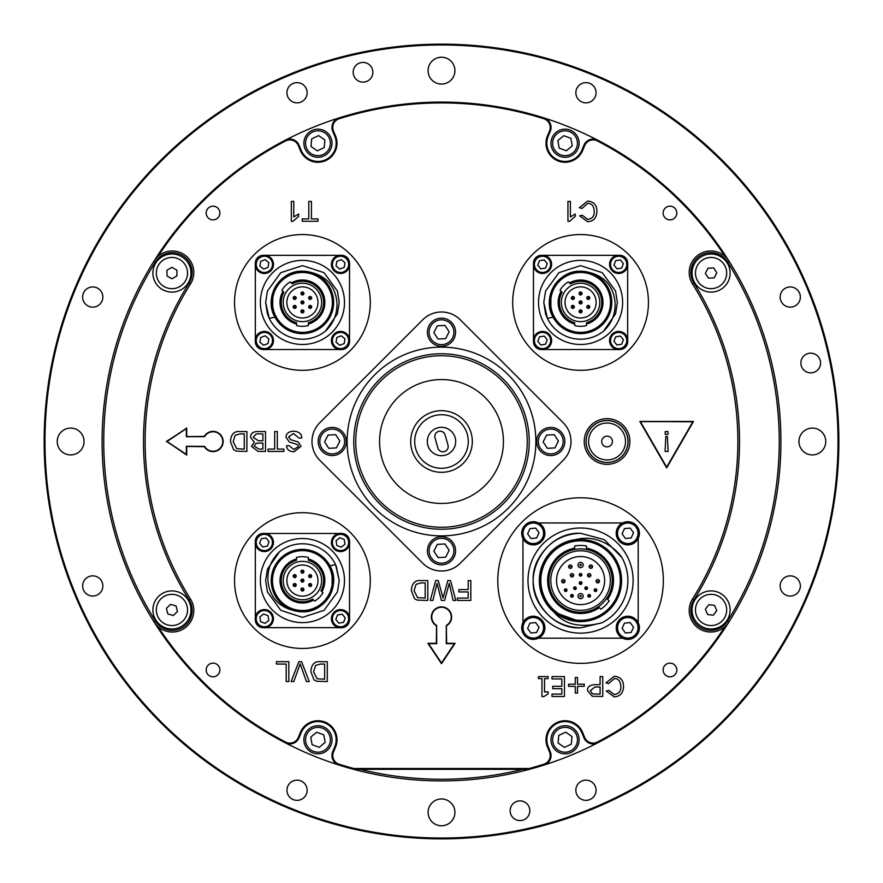 <?xml version="1.0" encoding="UTF-8"?>
<svg xmlns="http://www.w3.org/2000/svg" width="883" height="883" viewBox="0 0 883 883"><rect width="100%" height="100%" fill="white"/><g stroke="black" fill="none" stroke-linecap="round" stroke-linejoin="round"><path stroke-width="1.32" d="M316.434 593.718A19.216 19.216 0 0 0 306.809 561.864A19.216 19.216 0 0 0 284.039 586.124A19.216 19.216 0 0 0 316.434 593.718M288.421 289.282A19.216 19.216 0 0 0 298.046 321.136A19.216 19.216 0 0 0 320.816 296.876A19.216 19.216 0 0 0 288.421 289.282M271.224 580.572A31.203 31.203 0 0 0 302.428 611.776A31.203 31.203 0 0 0 333.631 580.572A31.203 31.203 0 0 0 302.428 549.369A31.203 31.203 0 0 0 271.224 580.572A31.203 31.203 0 0 0 302.428 611.776A31.203 31.203 0 0 0 333.631 580.572A31.203 31.203 0 0 0 302.428 549.369A31.203 31.203 0 0 0 271.224 580.572C273.079 599.524 283.476 609.921 302.428 611.776C325.11 612.813 341.522 585.263 329.933 565.826L332.107 570.926L332.107 590.219L322.052 604.833M336.191 565.937L339.227 580.572L337.427 591.941L324.061 610.341L302.428 617.372L280.794 610.341L267.428 591.941L265.628 580.572L267.428 569.204L279.481 551.809C271.28 559.535 267.417 569.127 267.913 580.572C269.58 596.809 278.366 606.853 294.271 610.694M611.776 302.428A31.203 31.203 0 0 0 580.572 271.224A31.203 31.203 0 0 0 549.369 302.428A31.203 31.203 0 0 0 580.572 333.631A31.203 31.203 0 0 0 611.776 302.428A31.203 31.203 0 0 0 580.572 271.224A31.203 31.203 0 0 0 549.369 302.428A31.203 31.203 0 0 0 580.572 333.631A31.203 31.203 0 0 0 611.776 302.428C609.921 283.476 599.524 273.079 580.572 271.224C557.89 270.187 541.478 297.737 553.067 317.174L550.893 312.074L550.893 292.781L560.948 278.167M553.067 317.174L547.405 318.355L545.573 313.796L543.773 302.428L545.573 291.059L558.939 272.659L580.572 265.628L602.206 272.659L615.572 291.059L617.372 302.428L615.572 313.796L603.519 331.191C611.72 323.465 615.583 313.873 615.087 302.428C613.42 286.191 604.634 276.147 588.729 272.306M580.572 621.831L554.071 612.184A41.258 41.258 0 0 1 575.65 539.612L580.572 539.314M554.071 612.184C564.69 624.789 580.639 628.321 601.908 622.802L580.572 627.879C545.595 629.491 520.716 586.4 539.601 556.919C549.071 541.787 562.736 533.906 580.572 533.266L604.226 539.601L621.831 557.416L604.226 539.601L580.572 533.266L604.226 539.601L621.831 557.416L604.226 539.601L580.572 533.266L604.226 539.601L621.831 557.416C616.4 549.215 598.464 533.608 575.65 539.612M621.831 557.416A47.307 47.307 0 0 1 601.908 622.802L580.572 627.879C562.736 627.239 549.071 619.358 539.601 604.226C520.716 574.745 545.595 531.654 580.572 533.266C545.595 531.654 520.716 574.745 539.601 604.226C549.071 619.358 562.736 627.239 580.572 627.879C562.736 627.239 549.071 619.358 539.601 604.226C520.716 574.745 545.595 531.654 580.572 533.266C562.736 533.906 549.071 541.787 539.601 556.919C520.716 586.4 545.595 629.491 580.572 627.879C562.736 627.239 549.071 619.358 539.601 604.226C520.716 574.745 545.595 531.654 580.572 533.266M333.631 302.428A31.203 31.203 0 0 0 302.428 271.224A31.203 31.203 0 0 0 271.224 302.428A31.203 31.203 0 0 0 302.428 333.631A31.203 31.203 0 0 0 333.631 302.428A31.203 31.203 0 0 0 302.428 271.224A31.203 31.203 0 0 0 271.224 302.428A31.203 31.203 0 0 0 302.428 333.631A31.203 31.203 0 0 0 333.631 302.428C331.776 283.476 321.379 273.079 302.428 271.224C279.745 270.187 263.333 297.737 274.922 317.174L272.748 312.074L272.748 292.781L282.803 278.167M274.922 317.174L269.26 318.355L267.428 313.796L265.628 302.428L267.428 291.059L280.794 272.659L302.428 265.628L324.061 272.659L337.427 291.059L339.227 302.428L337.427 313.796L325.374 331.191C333.575 323.465 337.438 313.873 336.942 302.428C335.275 286.191 326.489 276.147 310.584 272.306M559.082 727.029A14.073 14.073 0 0 0 552.305 745.738A14.073 14.073 0 0 0 571.014 752.515A14.073 14.073 0 0 0 577.791 733.806A14.073 14.073 0 0 0 559.082 727.029M558.773 735.396L565.705 732.15L571.974 736.532L571.323 744.148L564.392 747.393L558.122 743.011L558.773 735.396M323.918 155.971A14.073 14.073 0 0 0 330.695 137.262A14.073 14.073 0 0 0 311.986 130.485A14.073 14.073 0 0 0 305.209 149.194A14.073 14.073 0 0 0 323.918 155.971A14.073 14.073 0 0 0 330.695 137.262A14.073 14.073 0 0 0 311.986 130.485M324.227 147.604L317.295 150.85L311.026 146.468L311.677 138.852L318.608 135.607L324.878 139.989L324.227 147.604M343.796 533.972A9.106 9.106 0 0 0 332.03 539.204A9.106 9.106 0 0 0 337.262 550.97A9.106 9.106 0 0 0 349.028 545.738A9.106 9.106 0 0 0 343.796 533.972M339.778 537.747L344.249 539.469L344.988 544.193L341.268 547.195L336.809 545.473L336.07 540.76L339.778 537.747M349.028 545.738A9.106 9.106 0 0 1 337.262 550.97M339.138 533.475L265.717 533.475M267.593 533.972A9.106 9.106 0 0 1 272.825 545.738A9.106 9.106 0 0 0 267.593 533.972A9.106 9.106 0 0 0 255.827 539.204A9.106 9.106 0 0 0 261.059 550.97A9.106 9.106 0 0 0 272.825 545.738A9.106 9.106 0 0 0 267.593 533.972A9.106 9.106 0 0 0 255.827 539.204A9.106 9.106 0 0 0 261.059 550.97A9.106 9.106 0 0 0 272.825 545.738M255.33 543.862L255.33 617.283M255.827 615.407A9.106 9.106 0 0 1 267.593 610.175A9.106 9.106 0 0 0 255.827 615.407A9.106 9.106 0 0 0 261.059 627.173A9.106 9.106 0 0 0 272.825 621.941A9.106 9.106 0 0 0 267.593 610.175M265.717 627.67L339.138 627.67M337.262 627.173A9.106 9.106 0 0 1 332.03 615.407A9.106 9.106 0 0 0 337.262 627.173A9.106 9.106 0 0 0 349.028 621.941A9.106 9.106 0 0 0 343.796 610.175A9.106 9.106 0 0 0 332.03 615.407A9.106 9.106 0 0 0 337.262 627.173A9.106 9.106 0 0 0 349.028 621.941A9.106 9.106 0 0 0 343.796 610.175A9.106 9.106 0 0 0 332.03 615.407M349.525 617.283L349.525 543.862M349.525 541.047A7.881 7.881 0 0 0 341.953 533.475M265.077 623.398L260.606 621.676L259.867 616.952L263.587 613.95L268.046 615.672L268.785 620.385L265.077 623.398M261.059 627.173A9.106 9.106 0 0 1 255.33 620.098A7.881 7.881 0 0 0 262.902 627.67M320.452 449.204A14.073 14.073 0 0 0 339.933 453.277A14.073 14.073 0 0 0 344.006 433.796A14.073 14.073 0 0 0 324.525 429.723A14.073 14.073 0 0 0 320.452 449.204M328.785 448.321L324.591 441.93L328.046 435.098L335.672 434.679L339.867 441.07L336.412 447.902L328.785 448.321M429.723 339.933A14.073 14.073 0 0 0 449.204 344.006A14.073 14.073 0 0 0 453.277 324.525A14.073 14.073 0 0 0 433.796 320.452A14.073 14.073 0 0 0 429.723 339.933M438.056 339.05L433.862 332.659L437.317 325.827L444.944 325.408L449.138 331.798L445.683 338.631L438.056 339.05M714.524 605.363L716.764 610.639L713.309 615.219L707.614 614.524L705.374 609.248L708.828 604.667L714.524 605.363M696.698 616.047A15.618 15.618 0 0 1 704.965 595.572A15.618 15.618 0 0 1 725.44 603.84A15.618 15.618 0 0 1 717.173 624.314A15.618 15.618 0 0 1 696.698 616.047M730.109 609.943A19.04 19.04 0 0 1 711.069 628.983A19.04 19.04 0 0 1 692.029 609.943A19.04 19.04 0 0 1 711.069 590.904A19.04 19.04 0 0 1 730.109 609.943M730.109 273.057A19.04 19.04 0 0 1 711.069 292.096A19.04 19.04 0 0 1 692.029 273.057A19.04 19.04 0 0 1 711.069 254.017A19.04 19.04 0 0 1 730.109 273.057M724.965 626.643A338.575 338.575 0 0 1 597.316 742.095L597.692 742.824A339.403 339.403 0 0 1 544.127 765.02A9.934 9.934 0 0 0 550.297 751.742L548.023 746.267A18.212 18.212 0 0 1 558.078 722.945A18.212 18.212 0 0 1 581.665 732.327L583.95 737.813A9.934 9.934 0 0 0 597.692 742.824A339.403 339.403 0 0 0 728.961 261.048A21.523 21.523 0 0 0 699.292 254.271A21.523 21.523 0 0 0 692.504 283.94A296.357 296.357 0 0 1 692.504 599.06A21.523 21.523 0 0 0 699.292 628.729A21.523 21.523 0 0 0 728.961 621.952A339.403 339.403 0 0 0 597.692 140.176A9.934 9.934 0 0 0 583.95 145.187L581.676 150.673A18.212 18.212 0 0 1 558.078 160.055A18.212 18.212 0 0 1 548.034 136.733L547.239 136.457L548.034 136.733L550.297 131.258A9.934 9.934 0 0 0 544.127 117.98A339.403 339.403 0 0 1 597.692 140.176L597.316 140.905A338.575 338.575 0 0 1 724.965 256.357M152.891 273.057A19.04 19.04 0 0 1 171.931 254.017A19.04 19.04 0 0 1 190.971 273.057A19.04 19.04 0 0 1 171.931 292.096A19.04 19.04 0 0 1 152.891 273.057M152.891 609.943A19.04 19.04 0 0 1 171.931 590.904A19.04 19.04 0 0 1 190.971 609.943A19.04 19.04 0 0 1 171.931 628.983A19.04 19.04 0 0 1 152.891 609.943M158.035 256.357A338.575 338.575 0 0 1 285.684 140.905L285.308 140.176A339.403 339.403 0 0 1 338.873 117.98A9.934 9.934 0 0 0 332.703 131.258L334.977 136.733A18.212 18.212 0 0 1 324.922 160.055A18.212 18.212 0 0 1 301.335 150.673L299.05 145.187A9.934 9.934 0 0 0 285.308 140.176A339.403 339.403 0 0 0 154.039 621.952A21.523 21.523 0 0 0 183.708 628.729A21.523 21.523 0 0 0 190.496 599.06A296.357 296.357 0 0 1 190.496 283.94A21.523 21.523 0 0 0 183.708 254.271A21.523 21.523 0 0 0 154.039 261.048A339.403 339.403 0 0 0 285.308 742.824A9.934 9.934 0 0 0 299.05 737.813L301.324 732.327A18.212 18.212 0 0 1 324.922 722.945A18.212 18.212 0 0 1 334.966 746.267L335.761 746.543L334.966 746.267L332.703 751.742A9.934 9.934 0 0 0 338.873 765.02A339.403 339.403 0 0 0 353.564 769.314L529.436 769.314L529.325 768.486L353.675 768.486L353.564 769.314A339.403 339.403 0 0 0 544.127 765.02L543.873 764.225A338.575 338.575 0 0 1 529.325 768.486M325.374 331.191A36.799 36.799 0 0 1 269.26 318.355L265.628 302.428L267.428 291.059L280.794 272.659L302.428 265.628L324.061 272.659L337.427 291.059L339.227 302.428M282.968 291.302L281.887 290.22A24.051 24.051 0 0 1 290.22 281.887L292.229 283.896A21.148 21.148 0 0 1 321.975 294.337A21.148 21.148 0 0 1 308.31 322.748L308.31 325.584A24.051 24.051 0 0 1 296.545 325.584L296.545 322.748A21.148 21.148 0 0 1 283.896 292.229L282.968 291.302A22.417 22.417 0 0 0 296.545 324.05M341.953 349.525A7.881 7.881 0 0 0 349.525 341.953M349.525 262.946A7.881 7.881 0 0 0 341.644 255.33L341.622 255.33M263.211 255.33A7.881 7.881 0 0 0 255.33 263.211L255.33 263.277A9.106 9.106 0 0 1 263.277 255.33L263.211 255.33M255.33 341.622L255.33 341.644A7.881 7.881 0 0 0 262.946 349.525M265.761 349.525L339.138 349.525A9.106 9.106 0 0 1 340.065 331.434A9.106 9.106 0 0 1 349.525 339.138L349.525 265.761M339.436 255.33L265.463 255.33M255.33 265.463L255.33 339.436A9.106 9.106 0 0 1 261.18 331.997A9.106 9.106 0 0 0 255.838 343.719A9.106 9.106 0 0 0 267.56 349.061A9.106 9.106 0 0 0 272.902 337.339A9.106 9.106 0 0 0 261.18 331.997A9.106 9.106 0 0 0 255.838 343.719A9.106 9.106 0 0 0 267.56 349.061A9.106 9.106 0 0 0 272.902 337.339A9.106 9.106 0 0 0 261.18 331.997M260.375 302.428A42.053 42.053 0 0 0 302.428 344.48A42.053 42.053 0 0 0 344.48 302.428A42.053 42.053 0 0 0 302.428 260.375A42.053 42.053 0 0 0 260.375 302.428M308.31 324.05A22.417 22.417 0 0 0 323.134 293.851A22.417 22.417 0 0 0 291.302 282.968M286.865 302.428A15.563 15.563 0 0 0 310.209 315.904A15.563 15.563 0 0 0 310.209 288.951A15.563 15.563 0 0 0 286.865 302.428M296.18 306.898A1.49 1.49 0 0 0 294.69 305.408A1.49 1.49 0 0 0 293.2 306.898A1.49 1.49 0 0 0 294.69 308.388A1.49 1.49 0 0 0 296.18 306.898A1.49 1.49 0 0 0 294.69 305.408A1.49 1.49 0 0 0 293.2 306.898A1.49 1.49 0 0 0 294.69 308.388A1.49 1.49 0 0 0 296.18 306.898M303.918 311.368A1.49 1.49 0 0 0 302.428 309.878A1.49 1.49 0 0 0 300.937 311.368A1.49 1.49 0 0 0 302.428 312.858A1.49 1.49 0 0 0 303.918 311.368A1.49 1.49 0 0 0 302.428 309.878A1.49 1.49 0 0 0 300.937 311.368A1.49 1.49 0 0 0 302.428 312.858A1.49 1.49 0 0 0 303.918 311.368M296.18 297.957A1.49 1.49 0 0 0 294.69 296.467A1.49 1.49 0 0 0 293.2 297.957A1.49 1.49 0 0 0 294.69 299.447A1.49 1.49 0 0 0 296.18 297.957A1.49 1.49 0 0 0 294.69 296.467A1.49 1.49 0 0 0 293.2 297.957A1.49 1.49 0 0 0 294.69 299.447A1.49 1.49 0 0 0 296.18 297.957M303.918 302.428A1.49 1.49 0 0 0 302.428 300.937A1.49 1.49 0 0 0 300.937 302.428A1.49 1.49 0 0 0 302.428 303.918A1.49 1.49 0 0 0 303.918 302.428A1.49 1.49 0 0 0 302.428 300.937A1.49 1.49 0 0 0 300.937 302.428A1.49 1.49 0 0 0 302.428 303.918A1.49 1.49 0 0 0 303.918 302.428M311.655 306.898A1.49 1.49 0 0 0 310.165 305.408A1.49 1.49 0 0 0 308.675 306.898A1.49 1.49 0 0 0 310.165 308.388A1.49 1.49 0 0 0 311.655 306.898A1.49 1.49 0 0 0 310.165 305.408A1.49 1.49 0 0 0 308.675 306.898A1.49 1.49 0 0 0 310.165 308.388A1.49 1.49 0 0 0 311.655 306.898M311.655 297.957A1.49 1.49 0 0 0 310.165 296.467A1.49 1.49 0 0 0 308.675 297.957A1.49 1.49 0 0 0 310.165 299.447A1.49 1.49 0 0 0 311.655 297.957A1.49 1.49 0 0 0 310.165 296.467A1.49 1.49 0 0 0 308.675 297.957A1.49 1.49 0 0 0 310.165 299.447A1.49 1.49 0 0 0 311.655 297.957M303.918 293.487A1.49 1.49 0 0 0 302.428 291.997A1.49 1.49 0 0 0 300.937 293.487A1.49 1.49 0 0 0 302.428 294.977A1.49 1.49 0 0 0 303.918 293.487A1.49 1.49 0 0 0 302.428 291.997A1.49 1.49 0 0 0 300.937 293.487A1.49 1.49 0 0 0 302.428 294.977A1.49 1.49 0 0 0 303.918 293.487M344.999 338.851L344.215 343.564L339.734 345.242L336.048 342.207L336.842 337.483L341.313 335.816L344.999 338.851M337.339 331.997A9.106 9.106 0 0 0 331.997 343.719A9.106 9.106 0 0 0 343.719 349.061A9.106 9.106 0 0 0 349.061 337.339A9.106 9.106 0 0 0 337.339 331.997A9.106 9.106 0 0 0 331.997 343.719A9.106 9.106 0 0 0 343.719 349.061A9.106 9.106 0 0 0 349.061 337.339A9.106 9.106 0 0 0 337.339 331.997M344.999 262.692L344.215 267.406L339.734 269.083L336.048 266.048L336.842 261.324L341.313 259.657L344.999 262.692M343.719 272.902A9.106 9.106 0 0 1 331.997 267.56A9.106 9.106 0 0 1 337.339 255.838A9.106 9.106 0 0 0 331.997 267.56A9.106 9.106 0 0 0 343.719 272.902A9.106 9.106 0 0 0 349.061 261.18A9.106 9.106 0 0 0 337.339 255.838A9.106 9.106 0 0 0 331.997 267.56A9.106 9.106 0 0 0 343.719 272.902A9.106 9.106 0 0 0 349.061 261.18A9.106 9.106 0 0 0 337.339 255.838M268.84 338.851L268.057 343.564L263.576 345.242L259.889 342.207L260.684 337.483L265.154 335.816L268.84 338.851M268.84 262.692L268.057 267.406L263.576 269.083L259.889 266.048L260.684 261.324L265.154 259.657L268.84 262.692M261.18 255.838A9.106 9.106 0 0 0 255.838 267.56A9.106 9.106 0 0 0 267.56 272.902A9.106 9.106 0 0 0 272.902 261.18A9.106 9.106 0 0 0 261.18 255.838A9.106 9.106 0 0 0 255.838 267.56A9.106 9.106 0 0 0 267.56 272.902A9.106 9.106 0 0 0 272.902 261.18A9.106 9.106 0 0 0 261.18 255.838M161.081 598.718A15.618 15.618 0 0 1 183.156 599.093A15.618 15.618 0 0 1 182.781 621.168A15.618 15.618 0 0 1 160.706 620.793A15.618 15.618 0 0 1 161.081 598.718M177.45 611.522L173.322 615.506L167.803 613.928L166.412 608.365L170.54 604.38L176.059 605.959L177.45 611.522M710.197 257.472A15.618 15.618 0 0 1 726.654 272.185A15.618 15.618 0 0 1 711.941 288.642A15.618 15.618 0 0 1 695.484 273.929A15.618 15.618 0 0 1 710.197 257.472M714.215 277.858L708.486 278.178L705.34 273.377L707.923 268.255L713.652 267.935L716.797 272.737L714.215 277.858M179.713 259.514A15.618 15.618 0 0 1 185.474 280.838A15.618 15.618 0 0 1 164.15 286.6A15.618 15.618 0 0 1 158.388 265.275A15.618 15.618 0 0 1 179.713 259.514M171.942 278.796L166.975 275.938L166.953 270.198L171.92 267.317L176.887 270.176L176.909 275.915L171.942 278.796M607.647 599.314L606.731 598.409A31.667 31.667 0 0 1 598.409 606.731L600.881 609.204A34.316 34.316 0 0 0 609.204 600.881L606.731 598.409A31.667 31.667 0 0 0 586.455 549.458L586.455 545.97A34.316 34.316 0 0 0 574.69 545.97L574.69 549.458A31.667 31.667 0 0 1 586.455 549.458L586.455 548.177A32.925 32.925 0 0 1 607.647 599.314M598.409 606.731L599.314 607.647A32.925 32.925 0 0 1 550.153 593.177A32.925 32.925 0 0 1 574.69 548.177L574.69 549.458A31.667 31.667 0 0 0 580.572 612.239A31.667 31.667 0 0 0 598.409 606.731M622.647 638.188L538.464 638.188A11.589 11.589 0 0 0 541.522 619.634A11.589 11.589 0 0 0 522.957 622.581L522.957 538.531M638.188 622.647L638.188 538.464M622.581 522.957L538.531 522.957M540.087 542.703A11.589 11.589 0 0 1 523.906 540.087A11.589 11.589 0 0 0 540.087 542.703A11.589 11.589 0 0 0 542.703 526.522A11.589 11.589 0 0 0 526.522 523.906A11.589 11.589 0 0 0 523.906 540.087A11.589 11.589 0 0 0 540.087 542.703A11.589 11.589 0 0 0 542.703 526.522A11.589 11.589 0 0 0 526.522 523.906A11.589 11.589 0 0 0 523.906 540.087M580.572 528.012A52.561 52.561 0 0 0 528.001 580.572A52.561 52.561 0 0 0 580.572 633.144A52.561 52.561 0 0 0 633.133 580.572A52.561 52.561 0 0 0 580.572 528.012M580.572 621.577A41.004 41.004 0 0 0 621.577 580.572A41.004 41.004 0 0 0 580.572 539.568A41.004 41.004 0 0 0 539.568 580.572A41.004 41.004 0 0 0 580.572 621.577A41.004 41.004 0 0 0 621.577 580.572A41.004 41.004 0 0 0 580.572 539.568A41.004 41.004 0 0 0 539.568 580.572A41.004 41.004 0 0 0 580.572 621.577M604.612 580.572A24.04 24.04 0 0 0 568.553 559.756A24.04 24.04 0 0 0 568.553 601.389A24.04 24.04 0 0 0 604.612 580.572M583.188 596.135A2.616 2.616 0 0 0 580.572 593.519A2.616 2.616 0 0 0 577.957 596.135A2.616 2.616 0 0 0 580.572 598.751A2.616 2.616 0 0 0 583.188 596.135A2.616 2.616 0 0 0 580.572 593.519A2.616 2.616 0 0 0 577.957 596.135A2.616 2.616 0 0 0 580.572 598.751A2.616 2.616 0 0 0 583.188 596.135M583.188 565.01A2.616 2.616 0 0 0 580.572 562.394A2.616 2.616 0 0 0 577.957 565.01A2.616 2.616 0 0 0 580.572 567.626A2.616 2.616 0 0 0 583.188 565.01A2.616 2.616 0 0 0 580.572 562.394A2.616 2.616 0 0 0 577.957 565.01A2.616 2.616 0 0 0 580.572 567.626A2.616 2.616 0 0 0 583.188 565.01M571.996 566.665A1.689 1.689 0 0 0 570.308 564.977A1.689 1.689 0 0 0 568.619 566.665A1.689 1.689 0 0 0 570.308 568.354A1.689 1.689 0 0 0 571.996 566.665A1.689 1.689 0 0 0 570.308 564.977A1.689 1.689 0 0 0 568.619 566.665A1.689 1.689 0 0 0 570.308 568.354A1.689 1.689 0 0 0 571.996 566.665M592.526 566.665A1.689 1.689 0 0 0 590.837 564.977A1.689 1.689 0 0 0 589.149 566.665A1.689 1.689 0 0 0 590.837 568.354A1.689 1.689 0 0 0 592.526 566.665A1.689 1.689 0 0 0 590.837 564.977A1.689 1.689 0 0 0 589.149 566.665A1.689 1.689 0 0 0 590.837 568.354A1.689 1.689 0 0 0 592.526 566.665M590.87 575.275A1.689 1.689 0 0 0 589.182 573.586A1.689 1.689 0 0 0 587.493 575.275A1.689 1.689 0 0 0 589.182 576.963A1.689 1.689 0 0 0 590.87 575.275A1.689 1.689 0 0 0 589.182 573.586A1.689 1.689 0 0 0 587.493 575.275A1.689 1.689 0 0 0 589.182 576.963A1.689 1.689 0 0 0 590.87 575.275M599.48 581.235A1.689 1.689 0 0 0 597.791 579.546A1.689 1.689 0 0 0 596.102 581.235A1.689 1.689 0 0 0 597.791 582.923A1.689 1.689 0 0 0 599.48 581.235A1.689 1.689 0 0 0 597.791 579.546A1.689 1.689 0 0 0 596.102 581.235A1.689 1.689 0 0 0 597.791 582.923A1.689 1.689 0 0 0 599.48 581.235M573.652 575.275A1.689 1.689 0 0 0 571.963 573.586A1.689 1.689 0 0 0 570.275 575.275A1.689 1.689 0 0 0 571.963 576.963A1.689 1.689 0 0 0 573.652 575.275A1.689 1.689 0 0 0 571.963 573.586A1.689 1.689 0 0 0 570.275 575.275A1.689 1.689 0 0 0 571.963 576.963A1.689 1.689 0 0 0 573.652 575.275M565.043 581.235A1.689 1.689 0 0 0 563.354 579.546A1.689 1.689 0 0 0 561.665 581.235A1.689 1.689 0 0 0 563.354 582.923A1.689 1.689 0 0 0 565.043 581.235A1.689 1.689 0 0 0 563.354 579.546A1.689 1.689 0 0 0 561.665 581.235A1.689 1.689 0 0 0 563.354 582.923A1.689 1.689 0 0 0 565.043 581.235M566.996 590.175A1.325 1.325 0 0 0 565.672 588.851A1.325 1.325 0 0 0 564.347 590.175A1.325 1.325 0 0 0 565.672 591.5A1.325 1.325 0 0 0 566.996 590.175A1.325 1.325 0 0 0 565.672 588.851A1.325 1.325 0 0 0 564.347 590.175A1.325 1.325 0 0 0 565.672 591.5A1.325 1.325 0 0 0 566.996 590.175M573.288 595.804A1.325 1.325 0 0 0 571.963 594.48A1.325 1.325 0 0 0 570.639 595.804A1.325 1.325 0 0 0 571.963 597.129A1.325 1.325 0 0 0 573.288 595.804A1.325 1.325 0 0 0 571.963 594.48A1.325 1.325 0 0 0 570.639 595.804A1.325 1.325 0 0 0 571.963 597.129A1.325 1.325 0 0 0 573.288 595.804M576.268 588.188A1.325 1.325 0 0 0 574.943 586.864A1.325 1.325 0 0 0 573.619 588.188A1.325 1.325 0 0 0 574.943 589.513A1.325 1.325 0 0 0 576.268 588.188A1.325 1.325 0 0 0 574.943 586.864A1.325 1.325 0 0 0 573.619 588.188A1.325 1.325 0 0 0 574.943 589.513A1.325 1.325 0 0 0 576.268 588.188M581.897 583.056A1.325 1.325 0 0 0 580.572 581.731A1.325 1.325 0 0 0 579.248 583.056A1.325 1.325 0 0 0 580.572 584.38A1.325 1.325 0 0 0 581.897 583.056A1.325 1.325 0 0 0 580.572 581.731A1.325 1.325 0 0 0 579.248 583.056A1.325 1.325 0 0 0 580.572 584.38A1.325 1.325 0 0 0 581.897 583.056M581.897 574.778A1.325 1.325 0 0 0 580.572 573.453A1.325 1.325 0 0 0 579.248 574.778A1.325 1.325 0 0 0 580.572 576.102A1.325 1.325 0 0 0 581.897 574.778A1.325 1.325 0 0 0 580.572 573.453A1.325 1.325 0 0 0 579.248 574.778A1.325 1.325 0 0 0 580.572 576.102A1.325 1.325 0 0 0 581.897 574.778M587.526 588.188A1.325 1.325 0 0 0 586.202 586.864A1.325 1.325 0 0 0 584.877 588.188A1.325 1.325 0 0 0 586.202 589.513A1.325 1.325 0 0 0 587.526 588.188A1.325 1.325 0 0 0 586.202 586.864A1.325 1.325 0 0 0 584.877 588.188A1.325 1.325 0 0 0 586.202 589.513A1.325 1.325 0 0 0 587.526 588.188M590.506 595.804A1.325 1.325 0 0 0 589.182 594.48A1.325 1.325 0 0 0 587.857 595.804A1.325 1.325 0 0 0 589.182 597.129A1.325 1.325 0 0 0 590.506 595.804A1.325 1.325 0 0 0 589.182 594.48A1.325 1.325 0 0 0 587.857 595.804A1.325 1.325 0 0 0 589.182 597.129A1.325 1.325 0 0 0 590.506 595.804M596.798 590.175A1.325 1.325 0 0 0 595.473 588.851A1.325 1.325 0 0 0 594.149 590.175A1.325 1.325 0 0 0 595.473 591.5A1.325 1.325 0 0 0 596.798 590.175A1.325 1.325 0 0 0 595.473 588.851A1.325 1.325 0 0 0 594.149 590.175A1.325 1.325 0 0 0 595.473 591.5A1.325 1.325 0 0 0 596.798 590.175M536.654 537.957L530.948 538.531L527.604 533.884L529.955 528.652L535.661 528.078L539.016 532.725L536.654 537.957M631.157 537.957L625.451 538.531L622.107 533.884L624.458 528.652L630.164 528.078L633.519 532.725L631.157 537.957M637.206 526.522A11.589 11.589 0 0 0 621.025 523.906A11.589 11.589 0 0 0 618.409 540.087A11.589 11.589 0 0 0 634.59 542.703A11.589 11.589 0 0 0 637.206 526.522A11.589 11.589 0 0 0 621.025 523.906A11.589 11.589 0 0 0 618.409 540.087A11.589 11.589 0 0 0 634.59 542.703A11.589 11.589 0 0 0 637.206 526.522M536.654 632.46L530.948 633.034L527.604 628.387L529.955 623.155L535.661 622.581L539.016 627.228L536.654 632.46M542.703 621.025A11.589 11.589 0 0 0 526.522 618.409A11.589 11.589 0 0 0 523.906 634.59A11.589 11.589 0 0 0 540.087 637.206A11.589 11.589 0 0 0 542.703 621.025A11.589 11.589 0 0 0 526.522 618.409A11.589 11.589 0 0 0 523.906 634.59A11.589 11.589 0 0 0 540.087 637.206A11.589 11.589 0 0 0 542.703 621.025M631.157 632.46L625.451 633.034L622.107 628.387L624.458 623.155L630.164 622.581L633.519 627.228L631.157 632.46M637.206 621.025A11.589 11.589 0 0 0 621.025 618.409A11.589 11.589 0 0 0 618.409 634.59A11.589 11.589 0 0 0 634.59 637.206A11.589 11.589 0 0 0 637.206 621.025A11.589 11.589 0 0 0 621.025 618.409A11.589 11.589 0 0 0 618.409 634.59A11.589 11.589 0 0 0 634.59 637.206A11.589 11.589 0 0 0 637.206 621.025M603.519 331.191A36.799 36.799 0 0 1 547.405 318.355L543.773 302.428L545.573 291.059L558.939 272.659L580.572 265.628L602.206 272.659L615.572 291.059L617.372 302.428M561.113 291.302L560.032 290.22A24.051 24.051 0 0 1 568.365 281.887L570.374 283.896A21.148 21.148 0 0 1 600.12 294.337A21.148 21.148 0 0 1 586.455 322.748L586.455 325.584A24.051 24.051 0 0 1 574.69 325.584L574.69 322.748A21.148 21.148 0 0 1 562.041 292.229L561.113 291.302A22.417 22.417 0 0 0 574.69 324.05M620.098 349.525A7.881 7.881 0 0 0 627.67 341.953M627.67 262.946A7.881 7.881 0 0 0 619.789 255.33L619.767 255.33M541.422 255.33L541.356 255.33A7.881 7.881 0 0 0 533.475 263.211L533.475 263.277M533.475 341.622L533.475 341.644A7.881 7.881 0 0 0 541.091 349.525M627.67 339.138L627.67 265.761M617.581 255.33L543.608 255.33M533.475 265.463L533.475 339.436M543.906 349.525L617.283 349.525M538.52 302.428A42.053 42.053 0 0 0 580.572 344.48A42.053 42.053 0 0 0 622.625 302.428A42.053 42.053 0 0 0 580.572 260.375A42.053 42.053 0 0 0 538.52 302.428M586.455 324.05A22.417 22.417 0 0 0 601.279 293.851A22.417 22.417 0 0 0 569.447 282.968M565.01 302.428A15.563 15.563 0 0 0 588.354 315.904A15.563 15.563 0 0 0 588.354 288.951A15.563 15.563 0 0 0 565.01 302.428M574.325 306.898A1.49 1.49 0 0 0 572.835 305.408A1.49 1.49 0 0 0 571.345 306.898A1.49 1.49 0 0 0 572.835 308.388A1.49 1.49 0 0 0 574.325 306.898A1.49 1.49 0 0 0 572.835 305.408A1.49 1.49 0 0 0 571.345 306.898A1.49 1.49 0 0 0 572.835 308.388A1.49 1.49 0 0 0 574.325 306.898M582.063 311.368A1.49 1.49 0 0 0 580.572 309.878A1.49 1.49 0 0 0 579.082 311.368A1.49 1.49 0 0 0 580.572 312.858A1.49 1.49 0 0 0 582.063 311.368A1.49 1.49 0 0 0 580.572 309.878A1.49 1.49 0 0 0 579.082 311.368A1.49 1.49 0 0 0 580.572 312.858A1.49 1.49 0 0 0 582.063 311.368M574.325 297.957A1.49 1.49 0 0 0 572.835 296.467A1.49 1.49 0 0 0 571.345 297.957A1.49 1.49 0 0 0 572.835 299.447A1.49 1.49 0 0 0 574.325 297.957A1.49 1.49 0 0 0 572.835 296.467A1.49 1.49 0 0 0 571.345 297.957A1.49 1.49 0 0 0 572.835 299.447A1.49 1.49 0 0 0 574.325 297.957M582.063 302.428A1.49 1.49 0 0 0 580.572 300.937A1.49 1.49 0 0 0 579.082 302.428A1.49 1.49 0 0 0 580.572 303.918A1.49 1.49 0 0 0 582.063 302.428A1.49 1.49 0 0 0 580.572 300.937A1.49 1.49 0 0 0 579.082 302.428A1.49 1.49 0 0 0 580.572 303.918A1.49 1.49 0 0 0 582.063 302.428M589.8 306.898A1.49 1.49 0 0 0 588.31 305.408A1.49 1.49 0 0 0 586.82 306.898A1.49 1.49 0 0 0 588.31 308.388A1.49 1.49 0 0 0 589.8 306.898A1.49 1.49 0 0 0 588.31 305.408A1.49 1.49 0 0 0 586.82 306.898A1.49 1.49 0 0 0 588.31 308.388A1.49 1.49 0 0 0 589.8 306.898M589.8 297.957A1.49 1.49 0 0 0 588.31 296.467A1.49 1.49 0 0 0 586.82 297.957A1.49 1.49 0 0 0 588.31 299.447A1.49 1.49 0 0 0 589.8 297.957A1.49 1.49 0 0 0 588.31 296.467A1.49 1.49 0 0 0 586.82 297.957A1.49 1.49 0 0 0 588.31 299.447A1.49 1.49 0 0 0 589.8 297.957M582.063 293.487A1.49 1.49 0 0 0 580.572 291.997A1.49 1.49 0 0 0 579.082 293.487A1.49 1.49 0 0 0 580.572 294.977A1.49 1.49 0 0 0 582.063 293.487A1.49 1.49 0 0 0 580.572 291.997A1.49 1.49 0 0 0 579.082 293.487A1.49 1.49 0 0 0 580.572 294.977A1.49 1.49 0 0 0 582.063 293.487M620.385 336.07L623.398 339.778L621.676 344.249L616.952 344.988L613.95 341.268L615.672 336.809L620.385 336.07M610.175 337.262A9.106 9.106 0 0 0 615.407 349.028A9.106 9.106 0 0 0 627.173 343.796A9.106 9.106 0 0 0 621.941 332.03A9.106 9.106 0 0 0 610.175 337.262A9.106 9.106 0 0 0 615.407 349.028A9.106 9.106 0 0 0 627.173 343.796A9.106 9.106 0 0 0 621.941 332.03A9.106 9.106 0 0 0 610.175 337.262M544.226 336.07L547.239 339.778L545.517 344.249L540.793 344.988L537.791 341.268L539.513 336.809L544.226 336.07M534.016 337.262A9.106 9.106 0 0 0 539.248 349.028A9.106 9.106 0 0 0 551.014 343.796A9.106 9.106 0 0 0 545.782 332.03A9.106 9.106 0 0 0 534.016 337.262A9.106 9.106 0 0 0 539.248 349.028A9.106 9.106 0 0 0 551.014 343.796A9.106 9.106 0 0 0 545.782 332.03A9.106 9.106 0 0 0 534.016 337.262M620.385 259.911L623.398 263.62L621.676 268.09L616.952 268.829L613.95 265.11L615.672 260.651L620.385 259.911M610.175 261.103A9.106 9.106 0 0 0 615.407 272.869A9.106 9.106 0 0 0 627.173 267.637A9.106 9.106 0 0 0 621.941 255.871A9.106 9.106 0 0 0 610.175 261.103A9.106 9.106 0 0 0 615.407 272.869A9.106 9.106 0 0 0 627.173 267.637A9.106 9.106 0 0 0 621.941 255.871A9.106 9.106 0 0 0 610.175 261.103M544.226 259.911L547.239 263.62L545.517 268.09L540.793 268.829L537.791 265.11L539.513 260.651L544.226 259.911M534.016 261.103A9.106 9.106 0 0 0 539.248 272.869A9.106 9.106 0 0 0 551.014 267.637A9.106 9.106 0 0 0 545.782 255.871A9.106 9.106 0 0 0 534.016 261.103A9.106 9.106 0 0 0 539.248 272.869A9.106 9.106 0 0 0 551.014 267.637A9.106 9.106 0 0 0 545.782 255.871A9.106 9.106 0 0 0 534.016 261.103M353.675 768.486A338.575 338.575 0 0 1 339.127 764.225A9.106 9.106 0 0 1 333.465 752.062L335.761 746.543A322.847 322.847 0 0 0 335.761 746.543A19.04 19.04 0 0 0 325.242 722.184A19.04 19.04 0 0 0 300.584 731.974L301.335 732.327L300.573 731.963L298.288 737.493A9.106 9.106 0 0 1 285.684 742.095A338.575 338.575 0 0 1 158.035 626.643M339.127 764.225L338.873 765.02A339.403 339.403 0 0 1 285.308 742.824L285.684 742.095M322.748 726.543A14.073 14.073 0 0 1 331.18 744.568A14.073 14.073 0 0 1 313.156 753A14.073 14.073 0 0 1 304.723 734.976A14.073 14.073 0 0 1 322.748 726.543A14.073 14.073 0 0 0 304.723 734.976A14.073 14.073 0 0 0 313.156 753A14.073 14.073 0 0 0 331.18 744.568A14.073 14.073 0 0 0 322.748 726.543M582.416 731.974L582.427 731.963A322.847 322.847 0 0 1 582.416 731.974A19.04 19.04 0 0 0 557.758 722.184A19.04 19.04 0 0 0 547.25 746.532L548.023 746.267L547.25 746.532L549.535 752.062A9.106 9.106 0 0 1 543.873 764.225M300.584 151.026A322.847 322.847 0 0 0 300.573 151.037L300.584 151.026A19.04 19.04 0 0 0 325.242 160.816A19.04 19.04 0 0 0 335.75 136.468A322.847 322.847 0 0 0 335.75 136.468L334.977 136.733L335.75 136.468L333.465 130.938A9.106 9.106 0 0 1 339.127 118.775A338.575 338.575 0 0 1 543.873 118.775A9.106 9.106 0 0 1 549.535 130.938L547.239 136.457A322.847 322.847 0 0 0 547.239 136.457A19.04 19.04 0 0 0 557.758 160.816A19.04 19.04 0 0 0 582.416 151.026L581.665 150.673L582.427 151.037L584.712 145.507A9.106 9.106 0 0 1 597.316 140.905M543.873 118.775L544.127 117.98A339.403 339.403 0 0 0 338.873 117.98L339.127 118.775M597.316 742.095A9.106 9.106 0 0 1 584.712 737.493L582.427 731.963M285.684 140.905A9.106 9.106 0 0 1 298.288 145.507L300.573 151.037M676.82 669.976A6.843 6.843 0 0 1 669.976 676.82A6.843 6.843 0 0 1 663.133 669.976A6.843 6.843 0 0 1 669.976 663.133A6.843 6.843 0 0 1 676.82 669.976M669.976 206.181A6.843 6.843 0 0 1 676.82 213.024A6.843 6.843 0 0 1 669.976 219.867A6.843 6.843 0 0 1 663.133 213.024A6.843 6.843 0 0 1 669.976 206.181M206.181 213.024A6.843 6.843 0 0 1 213.024 206.181A6.843 6.843 0 0 1 219.867 213.024A6.843 6.843 0 0 1 213.024 219.867A6.843 6.843 0 0 1 206.181 213.024M213.024 676.82A6.843 6.843 0 0 1 206.181 669.976A6.843 6.843 0 0 1 213.024 663.133A6.843 6.843 0 0 1 219.867 669.976A6.843 6.843 0 0 1 213.024 676.82M628.089 441.5A21.026 21.026 0 0 1 607.062 462.526A21.026 21.026 0 0 1 586.036 441.5A21.026 21.026 0 0 1 607.062 420.474A21.026 21.026 0 0 1 628.089 441.5M584.226 441.5A22.837 22.837 0 0 0 618.475 461.279A22.837 22.837 0 0 0 618.475 421.721A22.837 22.837 0 0 0 584.226 441.5M663.354 580.572A82.781 82.781 0 0 1 580.572 663.354A82.781 82.781 0 0 1 497.791 580.572A82.781 82.781 0 0 1 580.572 497.791A82.781 82.781 0 0 1 663.354 580.572M648.453 302.428A67.881 67.881 0 0 1 580.572 370.308A67.881 67.881 0 0 1 512.692 302.428A67.881 67.881 0 0 1 580.572 234.547A67.881 67.881 0 0 1 648.453 302.428M370.308 302.428A67.881 67.881 0 0 1 302.428 370.308A67.881 67.881 0 0 1 234.547 302.428A67.881 67.881 0 0 1 302.428 234.547A67.881 67.881 0 0 1 370.308 302.428M640.506 421.82L666.665 467.129L692.824 421.82L639.844 421.445L693.486 421.445L666.665 467.902L639.844 421.445M665.804 436.489L667.382 436.489L668.122 451.434L665.098 451.434L665.804 436.489M665.208 431.566L668.023 431.566L668.023 434.337L665.208 434.337L665.208 431.566M370.308 580.572A67.881 67.881 0 0 1 302.428 648.453A67.881 67.881 0 0 1 234.547 580.572A67.881 67.881 0 0 1 302.428 512.692A67.881 67.881 0 0 1 370.308 580.572M240.021 433.906L235.154 435.297L233.178 441.643L236.688 448.674L244.26 449.083L244.26 433.906L240.021 433.906M666.665 467.902L693.155 421.632L640.175 421.632L666.665 467.129M692.824 421.82L693.486 421.445M594.965 687.007L590.274 690.627L592.559 693.928L600.098 694.115L600.098 687.007L594.965 687.007M320.419 664.049L315.551 665.44L313.575 671.786L317.085 678.806L324.657 679.215L324.657 664.049L320.419 664.049M420.937 582.923L416.07 584.314L414.094 590.661L417.604 597.681L425.176 598.089L425.176 582.923L420.937 582.923M258.598 443.078L256.081 443.31L254.072 446.036L258.918 449.083L262.88 449.083L262.88 443.078L258.598 443.078M257.935 433.906L256.147 433.995L253.222 437.328L258.3 440.738L262.88 440.738L262.88 433.906L257.935 433.906M446.279 625.484L446.368 625.429A9.746 9.746 0 0 0 448.961 610.738A9.746 9.746 0 0 0 434.039 610.738A9.746 9.746 0 0 0 436.632 625.429L436.721 643.674L428.608 643.674L441.5 663.012L454.392 643.674L446.279 643.674L446.279 625.484L446.655 643.299L455.098 643.299L441.5 663.696L427.902 643.299L436.345 643.299L436.533 625.594L436.533 643.486L427.902 643.299M567.935 201.423L570.374 201.423L570.374 216.964L575.252 214.028L575.252 216.39L569.513 221.368L567.935 221.368L567.935 201.423M291.335 201.401L293.774 201.401L293.774 216.931L298.653 213.995L298.653 216.357L292.913 221.335L291.335 221.335L291.335 201.401M265.518 431.555L265.518 451.423L258.068 451.423L251.478 446.334L254.271 442.129L250.507 437.317C250.706 433.354 253.178 431.434 257.946 431.555L265.518 431.555M301.787 437.946L299.304 438.156L293.432 433.575L288.487 436.953L290.827 439.756L298.233 441.975L301.048 446.29L294.028 451.776C289.348 451.61 286.854 449.624 286.556 445.838L289.061 445.639L293.929 449.458L298.52 446.478L297.748 444.701L289.337 442.019L285.96 437.173C286.224 433.531 288.675 431.555 293.311 431.224C298.708 431.379 301.533 433.619 301.787 437.946M427.814 580.572L427.814 600.44L417.427 600.153L414.513 598.729L411.379 590.617C411.842 583.42 414.933 580.076 420.628 580.572L427.814 580.572M470.827 580.572L470.827 600.44L457.416 600.44L457.416 598.089L468.2 598.089L468.2 591.941L458.873 591.941L458.873 589.601L468.2 589.601L468.2 580.572L470.827 580.572M301.578 661.698L309.26 681.566L306.412 681.566L300.198 663.895L293.763 681.566L291.081 681.566L298.873 661.698L301.578 661.698M327.295 661.698L327.295 681.566L316.909 681.279L313.995 679.855L310.86 671.742C311.324 664.546 314.414 661.201 320.11 661.698L327.295 661.698M564.447 676.588L564.447 696.455L552.018 696.455L552.018 694.104L561.809 694.104L561.809 688.663L552.681 688.663L552.681 686.312L561.809 686.312L561.809 678.939L552.018 678.939L552.018 676.588L564.447 676.588M608.608 683.574L605.97 682.901L614.193 676.257C620.44 676.72 623.553 680.197 623.541 686.676C623.133 693.221 620.009 696.599 614.149 696.808L606.301 691.025L608.895 690.407L614.215 694.546C618.817 693.972 621.025 691.345 620.826 686.687C620.661 681.345 618.53 678.619 614.425 678.519L608.608 683.574M602.736 676.588L602.736 696.455L592.206 696.257L587.559 690.705C587.228 687.007 589.712 684.987 594.999 684.667L600.098 684.667L600.098 676.588L602.736 676.588M568.553 684.226L575.286 684.226L575.286 677.493L577.504 677.493L577.504 684.226L584.237 684.226L584.237 686.367L577.504 686.367L577.504 693.089L575.286 693.089L575.286 686.367L568.553 686.367L568.553 684.226M538.431 676.588L548.122 676.588L548.122 678.619L544.524 678.619L544.524 691.93L548.122 691.93L548.122 693.751L544.016 696.521L541.963 696.521L541.963 678.619L538.431 678.619L538.431 676.588M288.829 661.698L288.829 681.566L286.191 681.566L286.191 664.049L276.412 664.049L276.412 661.698L288.829 661.698M450.54 580.572L455.805 600.44L453.111 600.44L449.237 583.343L444.579 600.44L441.39 600.44L437.008 583.343L432.913 600.44L430.264 600.44L435.683 580.572L438.255 580.572L443.045 598.045L447.824 580.572L450.54 580.572M277.317 431.555L277.317 449.083L283.862 449.083L283.862 451.423L268.112 451.423L268.112 449.083L274.679 449.083L274.679 431.555L277.317 431.555M246.898 431.555L246.898 451.423L236.501 451.136L233.598 449.712L230.463 441.599C230.927 434.403 234.017 431.059 239.712 431.555L246.898 431.555M311.434 201.401L311.434 218.918L317.968 218.918L317.968 221.269L302.218 221.269L302.218 218.918L308.796 218.918L308.796 201.401L311.434 201.401M582.007 208.41L579.369 207.737L587.592 201.092C593.84 201.556 596.952 205.033 596.93 211.512C596.533 218.057 593.398 221.434 587.548 221.644L579.701 215.86L582.294 215.242L587.603 219.381C592.217 218.807 594.425 216.18 594.226 211.523C594.06 206.181 591.919 203.454 587.813 203.355L582.007 208.41M204.591 436.632L186.346 436.721L186.346 428.608L167.008 441.5L186.346 454.392L186.346 446.279L204.591 446.368A9.746 9.746 0 0 0 219.282 448.961A9.746 9.746 0 0 0 219.282 434.039A9.746 9.746 0 0 0 204.591 436.632L204.536 436.721M186.346 436.721L204.315 436.345A10.121 10.121 0 0 1 219.558 433.763A10.121 10.121 0 0 1 219.558 449.237A10.121 10.121 0 0 1 204.315 446.655L186.534 446.467L186.534 454.745L166.666 441.5L186.534 428.255L186.534 436.533L204.426 436.533A9.934 9.934 0 0 1 219.414 433.895A9.934 9.934 0 0 1 219.414 449.105A9.934 9.934 0 0 1 204.426 446.467L186.346 446.279M186.721 446.655L186.721 455.098L167.008 441.5M186.721 455.098L186.346 454.392M166.324 441.5L186.346 428.608M186.721 427.902L186.721 436.345M428.608 643.674L441.5 663.354L455.098 643.299M441.5 663.012L441.5 663.696M454.392 643.674L446.655 643.299M446.279 643.674L446.467 625.594A9.934 9.934 0 0 0 449.105 610.606A9.934 9.934 0 0 0 433.895 610.606A9.934 9.934 0 0 0 436.533 625.594M436.345 625.705A10.121 10.121 0 0 1 433.763 610.462A10.121 10.121 0 0 1 449.237 610.462A10.121 10.121 0 0 1 446.655 625.705M609.469 462.306A20.949 20.949 0 0 1 586.257 443.906A20.949 20.949 0 0 0 609.469 462.306A20.949 20.949 0 0 0 627.868 439.094A20.949 20.949 0 0 0 604.656 420.694A20.949 20.949 0 0 0 586.257 443.906M607.681 446.831A5.364 5.364 0 0 1 601.731 442.118A5.364 5.364 0 0 1 606.444 436.169A5.364 5.364 0 0 1 612.394 440.882A5.364 5.364 0 0 1 607.681 446.831M451.533 431.467A14.183 14.183 0 0 0 427.802 437.825A14.183 14.183 0 0 0 445.175 455.198A14.183 14.183 0 0 0 451.533 431.467M460.44 422.56A26.788 26.788 0 0 1 460.44 460.44A26.788 26.788 0 0 1 422.56 460.44A26.788 26.788 0 0 1 422.56 422.56A26.788 26.788 0 0 1 460.44 422.56M503.542 503.542A87.748 87.748 0 0 0 503.542 379.458A87.748 87.748 0 0 0 379.458 379.458A87.748 87.748 0 0 0 379.458 503.542A87.748 87.748 0 0 0 503.542 503.542M422.769 319.745L319.745 422.769A26.49 26.49 0 0 0 319.745 460.231L422.769 563.255A26.49 26.49 0 0 0 460.231 563.255L563.255 460.231A26.49 26.49 0 0 0 563.255 422.769L460.231 319.745A26.49 26.49 0 0 0 422.769 319.745M445.131 435.01L447.99 445.131A5.254 5.254 0 0 1 444.348 451.621A5.254 5.254 0 0 1 437.869 447.99L435.01 437.869A5.254 5.254 0 0 1 438.652 431.379A5.254 5.254 0 0 1 445.131 435.01M546.588 435.098L554.215 434.679L558.409 441.07L554.954 447.902L547.328 448.321L543.133 441.93L546.588 435.098M538.994 449.204A14.073 14.073 0 0 0 558.475 453.277A14.073 14.073 0 0 0 562.548 433.796A14.073 14.073 0 0 0 543.067 429.723A14.073 14.073 0 0 0 538.994 449.204A14.073 14.073 0 0 0 558.475 453.277A14.073 14.073 0 0 0 562.548 433.796A14.073 14.073 0 0 0 543.067 429.723A14.073 14.073 0 0 0 538.994 449.204M437.317 544.37L444.944 543.95L449.138 550.341L445.683 557.173L438.056 557.592L433.862 551.202L437.317 544.37M429.723 558.475A14.073 14.073 0 0 0 449.204 562.548A14.073 14.073 0 0 0 453.277 543.067A14.073 14.073 0 0 0 433.796 538.994A14.073 14.073 0 0 0 429.723 558.475A14.073 14.073 0 0 0 449.204 562.548A14.073 14.073 0 0 0 453.277 543.067A14.073 14.073 0 0 0 433.796 538.994A14.073 14.073 0 0 0 429.723 558.475M329.933 565.826L335.595 564.645L339.227 580.572L337.427 591.941L324.061 610.341L302.428 617.372L280.794 610.341L267.428 591.941L265.628 580.572M321.887 591.698L322.968 592.78A24.051 24.051 0 0 1 314.635 601.113L312.626 599.104A21.148 21.148 0 0 1 282.88 588.663A21.148 21.148 0 0 1 296.545 560.252L296.545 557.416A24.051 24.051 0 0 1 308.31 557.416L308.31 560.252A21.148 21.148 0 0 1 320.959 590.771L321.887 591.698A22.417 22.417 0 0 0 308.31 558.95M262.902 533.475A7.881 7.881 0 0 0 255.33 541.047M341.953 627.67A7.881 7.881 0 0 0 349.525 620.098M344.48 580.572A42.053 42.053 0 0 0 302.428 538.52A42.053 42.053 0 0 0 260.375 580.572A42.053 42.053 0 0 0 302.428 622.625A42.053 42.053 0 0 0 344.48 580.572M296.545 558.95A22.417 22.417 0 0 0 281.721 589.149A22.417 22.417 0 0 0 313.553 600.032M335.595 564.645A36.799 36.799 0 0 0 279.481 551.809M317.99 580.572A15.563 15.563 0 0 0 294.646 567.096A15.563 15.563 0 0 0 294.646 594.049A15.563 15.563 0 0 0 317.99 580.572M308.675 576.102A1.49 1.49 0 0 0 310.165 577.592A1.49 1.49 0 0 0 311.655 576.102A1.49 1.49 0 0 0 310.165 574.612A1.49 1.49 0 0 0 308.675 576.102A1.49 1.49 0 0 0 310.165 577.592A1.49 1.49 0 0 0 311.655 576.102A1.49 1.49 0 0 0 310.165 574.612A1.49 1.49 0 0 0 308.675 576.102M300.937 571.632A1.49 1.49 0 0 0 302.428 573.122A1.49 1.49 0 0 0 303.918 571.632A1.49 1.49 0 0 0 302.428 570.142A1.49 1.49 0 0 0 300.937 571.632A1.49 1.49 0 0 0 302.428 573.122A1.49 1.49 0 0 0 303.918 571.632A1.49 1.49 0 0 0 302.428 570.142A1.49 1.49 0 0 0 300.937 571.632M308.675 585.043A1.49 1.49 0 0 0 310.165 586.533A1.49 1.49 0 0 0 311.655 585.043A1.49 1.49 0 0 0 310.165 583.553A1.49 1.49 0 0 0 308.675 585.043A1.49 1.49 0 0 0 310.165 586.533A1.49 1.49 0 0 0 311.655 585.043A1.49 1.49 0 0 0 310.165 583.553A1.49 1.49 0 0 0 308.675 585.043M300.937 580.572A1.49 1.49 0 0 0 302.428 582.063A1.49 1.49 0 0 0 303.918 580.572A1.49 1.49 0 0 0 302.428 579.082A1.49 1.49 0 0 0 300.937 580.572A1.49 1.49 0 0 0 302.428 582.063A1.49 1.49 0 0 0 303.918 580.572A1.49 1.49 0 0 0 302.428 579.082A1.49 1.49 0 0 0 300.937 580.572M293.2 576.102A1.49 1.49 0 0 0 294.69 577.592A1.49 1.49 0 0 0 296.18 576.102A1.49 1.49 0 0 0 294.69 574.612A1.49 1.49 0 0 0 293.2 576.102A1.49 1.49 0 0 0 294.69 577.592A1.49 1.49 0 0 0 296.18 576.102A1.49 1.49 0 0 0 294.69 574.612A1.49 1.49 0 0 0 293.2 576.102M293.2 585.043A1.49 1.49 0 0 0 294.69 586.533A1.49 1.49 0 0 0 296.18 585.043A1.49 1.49 0 0 0 294.69 583.553A1.49 1.49 0 0 0 293.2 585.043A1.49 1.49 0 0 0 294.69 586.533A1.49 1.49 0 0 0 296.18 585.043A1.49 1.49 0 0 0 294.69 583.553A1.49 1.49 0 0 0 293.2 585.043M300.937 589.513A1.49 1.49 0 0 0 302.428 591.003A1.49 1.49 0 0 0 303.918 589.513A1.49 1.49 0 0 0 302.428 588.023A1.49 1.49 0 0 0 300.937 589.513A1.49 1.49 0 0 0 302.428 591.003A1.49 1.49 0 0 0 303.918 589.513A1.49 1.49 0 0 0 302.428 588.023A1.49 1.49 0 0 0 300.937 589.513M266.048 538.012L269.05 541.732L267.328 546.191L262.615 546.93L259.602 543.222L261.324 538.751L266.048 538.012M338.807 623.133L335.805 619.413L337.527 614.954L342.24 614.215L345.253 617.923L343.531 622.394L338.807 623.133M522.813 769.314A337.748 337.748 0 0 1 360.187 769.314M286.942 92.748A10.099 10.099 0 0 1 297.041 82.649A10.099 10.099 0 0 1 307.141 92.748A10.099 10.099 0 0 1 297.041 102.847A10.099 10.099 0 0 1 286.942 92.748M838.022 441.5A396.522 396.522 0 0 1 243.244 784.899A396.522 396.522 0 0 1 243.233 98.101A396.522 396.522 0 0 1 838.022 441.5M838.85 441.5A397.35 397.35 0 0 0 242.825 97.384A397.35 397.35 0 0 0 242.825 785.616A397.35 397.35 0 0 0 838.85 441.5M85.607 304.182A10.099 10.099 0 0 1 85.607 289.9A10.099 10.099 0 0 1 99.889 289.9A10.099 10.099 0 0 1 99.889 304.182A10.099 10.099 0 0 1 85.607 304.182M92.748 596.058A10.099 10.099 0 0 1 82.649 585.959A10.099 10.099 0 0 1 92.748 575.859A10.099 10.099 0 0 1 102.847 585.959A10.099 10.099 0 0 1 92.748 596.058M304.182 797.393A10.099 10.099 0 0 1 289.9 797.393A10.099 10.099 0 0 1 289.9 783.111A10.099 10.099 0 0 1 304.182 783.111A10.099 10.099 0 0 1 304.182 797.393M596.058 790.252A10.099 10.099 0 0 1 585.959 800.351A10.099 10.099 0 0 1 575.859 790.252A10.099 10.099 0 0 1 585.959 780.153A10.099 10.099 0 0 1 596.058 790.252M797.393 578.818A10.099 10.099 0 0 1 797.393 593.1A10.099 10.099 0 0 1 783.111 593.1A10.099 10.099 0 0 1 783.111 578.818A10.099 10.099 0 0 1 797.393 578.818M790.252 286.942A10.099 10.099 0 0 1 800.351 297.041A10.099 10.099 0 0 1 790.252 307.141A10.099 10.099 0 0 1 780.153 297.041A10.099 10.099 0 0 1 790.252 286.942M578.818 85.607A10.099 10.099 0 0 1 593.1 85.607A10.099 10.099 0 0 1 593.1 99.889A10.099 10.099 0 0 1 578.818 99.889A10.099 10.099 0 0 1 578.818 85.607M428.089 70.64A13.411 13.411 0 0 1 441.5 57.229A13.411 13.411 0 0 1 454.911 70.64A13.411 13.411 0 0 1 441.5 84.051A13.411 13.411 0 0 1 428.089 70.64M70.64 454.911A13.411 13.411 0 0 1 57.229 441.5A13.411 13.411 0 0 1 70.64 428.089A13.411 13.411 0 0 1 84.051 441.5A13.411 13.411 0 0 1 70.64 454.911M454.911 812.36A13.411 13.411 0 0 1 441.5 825.771A13.411 13.411 0 0 1 428.089 812.36A13.411 13.411 0 0 1 441.5 798.949A13.411 13.411 0 0 1 454.911 812.36M812.36 428.089A13.411 13.411 0 0 1 825.771 441.5A13.411 13.411 0 0 1 812.36 454.911A13.411 13.411 0 0 1 798.949 441.5A13.411 13.411 0 0 1 812.36 428.089M510.131 810.737A9.856 9.856 0 0 1 519.988 800.881A9.856 9.856 0 0 1 529.833 810.737A9.856 9.856 0 0 1 519.988 820.583A9.856 9.856 0 0 1 510.131 810.737M353.167 72.263A9.856 9.856 0 0 1 363.012 62.417A9.856 9.856 0 0 1 372.869 72.263A9.856 9.856 0 0 1 363.012 82.119A9.856 9.856 0 0 1 353.167 72.263M800.881 363.012A9.856 9.856 0 0 1 810.737 353.167A9.856 9.856 0 0 1 820.583 363.012A9.856 9.856 0 0 1 810.737 372.869A9.856 9.856 0 0 1 800.881 363.012M325.143 742.371L319.293 747.305L312.107 744.7L310.761 737.173L316.611 732.239L323.796 734.844L325.143 742.371M557.857 140.629L563.707 135.695L570.893 138.3L572.239 145.827L566.389 150.761L559.204 148.156L557.857 140.629M560.252 156.457A14.073 14.073 0 0 0 578.277 148.024A14.073 14.073 0 0 0 569.844 130A14.073 14.073 0 0 0 551.82 138.432A14.073 14.073 0 0 0 560.252 156.457M562.736 604.413A29.768 29.768 0 0 0 610.142 584.093A29.768 29.768 0 0 0 568.84 553.211A29.768 29.768 0 0 0 562.736 604.413M566.566 289.282A19.216 19.216 0 0 0 576.191 321.136A19.216 19.216 0 0 0 598.961 296.876A19.216 19.216 0 0 0 566.566 289.282M576.29 734.501A12.417 12.417 0 0 1 570.319 751.014A12.417 12.417 0 0 1 553.807 745.042A12.417 12.417 0 0 1 559.778 728.53A12.417 12.417 0 0 1 576.29 734.501M306.71 148.499A12.417 12.417 0 0 1 312.681 131.986A12.417 12.417 0 0 1 329.193 137.958A12.417 12.417 0 0 1 323.222 154.47A12.417 12.417 0 0 1 306.71 148.499M348.101 545.385A8.113 8.113 0 0 1 337.615 550.043A8.113 8.113 0 0 1 332.957 539.557A8.113 8.113 0 0 1 343.443 534.899A8.113 8.113 0 0 1 348.101 545.385M256.754 615.76A8.113 8.113 0 0 1 267.24 611.102A8.113 8.113 0 0 1 271.898 621.588A8.113 8.113 0 0 1 261.412 626.246A8.113 8.113 0 0 1 256.754 615.76M325.43 431.114A12.417 12.417 0 0 1 342.615 434.701A12.417 12.417 0 0 1 339.028 451.886A12.417 12.417 0 0 1 321.842 448.299A12.417 12.417 0 0 1 325.43 431.114M434.701 321.842A12.417 12.417 0 0 1 451.886 325.43A12.417 12.417 0 0 1 448.299 342.615A12.417 12.417 0 0 1 431.114 339.028A12.417 12.417 0 0 1 434.701 321.842M727.559 261.931L728.961 261.048A21.523 21.523 0 0 0 699.292 254.271A21.523 21.523 0 0 0 692.504 283.94A296.357 296.357 0 0 1 692.504 599.06A21.523 21.523 0 0 0 699.292 628.729A21.523 21.523 0 0 0 728.961 621.952L727.559 621.069A19.867 19.867 0 0 1 700.164 627.327A19.867 19.867 0 0 1 693.906 599.943A298.012 298.012 0 0 0 693.906 283.057A19.867 19.867 0 0 1 700.164 255.673A19.867 19.867 0 0 1 727.559 261.931A337.748 337.748 0 0 1 727.559 621.069M693.906 283.057L692.504 283.94M693.906 599.943L692.504 599.06M155.441 621.069L154.039 621.952A21.523 21.523 0 0 0 183.708 628.729A21.523 21.523 0 0 0 190.496 599.06A296.357 296.357 0 0 1 190.496 283.94A21.523 21.523 0 0 0 183.708 254.271A21.523 21.523 0 0 0 154.039 261.048L155.441 261.931A19.867 19.867 0 0 1 182.836 255.673A19.867 19.867 0 0 1 189.094 283.057A298.012 298.012 0 0 0 189.094 599.943A19.867 19.867 0 0 1 182.836 627.327A19.867 19.867 0 0 1 155.441 621.069A337.748 337.748 0 0 1 155.441 261.931M189.094 599.943L190.496 599.06M189.094 283.057L190.496 283.94M272.483 302.428A29.945 29.945 0 0 0 302.428 332.372A29.945 29.945 0 0 0 332.372 302.428A29.945 29.945 0 0 0 302.428 272.483A29.945 29.945 0 0 0 272.483 302.428M293.862 306.898A0.828 0.828 0 0 1 294.69 306.07A0.828 0.828 0 0 1 295.518 306.898A0.828 0.828 0 0 1 294.69 307.726A0.828 0.828 0 0 1 293.862 306.898M301.6 311.368A0.828 0.828 0 0 1 302.428 310.54A0.828 0.828 0 0 1 303.255 311.368A0.828 0.828 0 0 1 302.428 312.196A0.828 0.828 0 0 1 301.6 311.368M293.862 297.957A0.828 0.828 0 0 1 294.69 297.13A0.828 0.828 0 0 1 295.518 297.957A0.828 0.828 0 0 1 294.69 298.785A0.828 0.828 0 0 1 293.862 297.957M301.6 302.428A0.828 0.828 0 0 1 302.428 301.6A0.828 0.828 0 0 1 303.255 302.428A0.828 0.828 0 0 1 302.428 303.255A0.828 0.828 0 0 1 301.6 302.428M309.337 306.898A0.828 0.828 0 0 1 310.165 306.07A0.828 0.828 0 0 1 310.993 306.898A0.828 0.828 0 0 1 310.165 307.726A0.828 0.828 0 0 1 309.337 306.898M309.337 297.957A0.828 0.828 0 0 1 310.165 297.13A0.828 0.828 0 0 1 310.993 297.957A0.828 0.828 0 0 1 310.165 298.785A0.828 0.828 0 0 1 309.337 297.957M301.6 293.487A0.828 0.828 0 0 1 302.428 292.659A0.828 0.828 0 0 1 303.255 293.487A0.828 0.828 0 0 1 302.428 294.315A0.828 0.828 0 0 1 301.6 293.487M337.681 332.924A8.113 8.113 0 0 1 348.123 337.681A8.113 8.113 0 0 1 343.366 348.123A8.113 8.113 0 0 1 332.924 343.366A8.113 8.113 0 0 1 337.681 332.924M337.681 256.765A8.113 8.113 0 0 1 348.123 261.523A8.113 8.113 0 0 1 343.366 271.964A8.113 8.113 0 0 1 332.924 267.207A8.113 8.113 0 0 1 337.681 256.765M261.523 332.924A8.113 8.113 0 0 1 271.964 337.681A8.113 8.113 0 0 1 267.207 348.123A8.113 8.113 0 0 1 256.765 343.366A8.113 8.113 0 0 1 261.523 332.924M261.523 256.765A8.113 8.113 0 0 1 271.964 261.523A8.113 8.113 0 0 1 267.207 271.964A8.113 8.113 0 0 1 256.765 267.207A8.113 8.113 0 0 1 261.523 256.765M580.572 540.837A39.735 39.735 0 0 0 540.837 580.572A39.735 39.735 0 0 0 580.572 620.308A39.735 39.735 0 0 0 620.308 580.572A39.735 39.735 0 0 0 580.572 540.837M581.202 596.135A0.629 0.629 0 0 1 580.572 596.765A0.629 0.629 0 0 1 579.943 596.135A0.629 0.629 0 0 1 580.572 595.506A0.629 0.629 0 0 1 581.202 596.135M581.202 565.01A0.629 0.629 0 0 1 580.572 565.639A0.629 0.629 0 0 1 579.943 565.01A0.629 0.629 0 0 1 580.572 564.38A0.629 0.629 0 0 1 581.202 565.01M570.672 566.665L569.943 566.665L570.672 566.665M591.202 566.665L590.473 566.665L591.202 566.665M589.546 575.275L588.818 575.275L589.546 575.275M598.155 581.235L597.427 581.235L598.155 581.235M572.327 575.275L571.599 575.275L572.327 575.275M563.718 581.235L562.99 581.235L563.718 581.235M566.003 590.175L565.341 590.175L566.003 590.175M572.294 595.804L571.632 595.804L572.294 595.804M575.275 588.188L574.612 588.188L575.275 588.188M580.904 583.056L580.241 583.056L580.904 583.056M580.904 574.778L580.241 574.778L580.904 574.778M586.533 588.188L585.87 588.188L586.533 588.188M589.513 595.804L588.851 595.804L589.513 595.804M595.804 590.175L595.142 590.175L595.804 590.175M541.632 527.306A10.265 10.265 0 0 1 539.303 541.632A10.265 10.265 0 0 1 524.977 539.303A10.265 10.265 0 0 1 527.306 524.977A10.265 10.265 0 0 1 541.632 527.306M636.135 527.306A10.265 10.265 0 0 1 633.806 541.632A10.265 10.265 0 0 1 619.48 539.303A10.265 10.265 0 0 1 621.809 524.977A10.265 10.265 0 0 1 636.135 527.306M541.632 621.809A10.265 10.265 0 0 1 539.303 636.135A10.265 10.265 0 0 1 524.977 633.806A10.265 10.265 0 0 1 527.306 619.48A10.265 10.265 0 0 1 541.632 621.809M636.135 621.809A10.265 10.265 0 0 1 633.806 636.135A10.265 10.265 0 0 1 619.48 633.806A10.265 10.265 0 0 1 621.809 619.48A10.265 10.265 0 0 1 636.135 621.809M550.628 302.428A29.945 29.945 0 0 0 580.572 332.372A29.945 29.945 0 0 0 610.517 302.428A29.945 29.945 0 0 0 580.572 272.483A29.945 29.945 0 0 0 550.628 302.428M572.007 306.898A0.828 0.828 0 0 1 572.835 306.07A0.828 0.828 0 0 1 573.663 306.898A0.828 0.828 0 0 1 572.835 307.726A0.828 0.828 0 0 1 572.007 306.898M579.745 311.368A0.828 0.828 0 0 1 580.572 310.54A0.828 0.828 0 0 1 581.4 311.368A0.828 0.828 0 0 1 580.572 312.196A0.828 0.828 0 0 1 579.745 311.368M572.007 297.957A0.828 0.828 0 0 1 572.835 297.13A0.828 0.828 0 0 1 573.663 297.957A0.828 0.828 0 0 1 572.835 298.785A0.828 0.828 0 0 1 572.007 297.957M579.745 302.428A0.828 0.828 0 0 1 580.572 301.6A0.828 0.828 0 0 1 581.4 302.428A0.828 0.828 0 0 1 580.572 303.255A0.828 0.828 0 0 1 579.745 302.428M587.482 306.898A0.828 0.828 0 0 1 588.31 306.07A0.828 0.828 0 0 1 589.138 306.898A0.828 0.828 0 0 1 588.31 307.726A0.828 0.828 0 0 1 587.482 306.898M587.482 297.957A0.828 0.828 0 0 1 588.31 297.13A0.828 0.828 0 0 1 589.138 297.957A0.828 0.828 0 0 1 588.31 298.785A0.828 0.828 0 0 1 587.482 297.957M579.745 293.487A0.828 0.828 0 0 1 580.572 292.659A0.828 0.828 0 0 1 581.4 293.487A0.828 0.828 0 0 1 580.572 294.315A0.828 0.828 0 0 1 579.745 293.487M611.102 337.615A8.113 8.113 0 0 1 621.588 332.957A8.113 8.113 0 0 1 626.246 343.443A8.113 8.113 0 0 1 615.76 348.101A8.113 8.113 0 0 1 611.102 337.615M534.943 337.615A8.113 8.113 0 0 1 545.429 332.957A8.113 8.113 0 0 1 550.087 343.443A8.113 8.113 0 0 1 539.601 348.101A8.113 8.113 0 0 1 534.943 337.615M611.102 261.456A8.113 8.113 0 0 1 621.588 256.798A8.113 8.113 0 0 1 626.246 267.284A8.113 8.113 0 0 1 615.76 271.942A8.113 8.113 0 0 1 611.102 261.456M534.943 261.456A8.113 8.113 0 0 1 545.429 256.798A8.113 8.113 0 0 1 550.087 267.284A8.113 8.113 0 0 1 539.601 271.942A8.113 8.113 0 0 1 534.943 261.456M299.05 737.813L298.288 737.493M333.465 752.062L332.703 751.742M550.297 751.742L549.535 752.062M584.712 737.493L583.95 737.813M583.95 145.187L584.712 145.507M549.535 130.938L550.297 131.258M332.703 131.258L333.465 130.938M298.288 145.507L299.05 145.187M625.396 439.381A18.466 18.466 0 0 1 609.182 459.833A18.466 18.466 0 0 1 588.729 443.619A18.466 18.466 0 0 1 604.943 423.167A18.466 18.466 0 0 1 625.396 439.381M508.233 374.767A94.371 94.371 0 0 0 374.767 374.767A94.371 94.371 0 0 0 374.767 508.233A94.371 94.371 0 0 0 508.233 508.233A94.371 94.371 0 0 0 508.233 374.767M463.288 463.288A30.817 30.817 0 0 1 419.712 463.288A30.817 30.817 0 0 1 419.712 419.712A30.817 30.817 0 0 1 463.288 419.712A30.817 30.817 0 0 1 463.288 463.288M397.703 485.297A61.931 61.931 0 0 0 485.297 485.297A61.931 61.931 0 0 0 485.297 397.703A61.931 61.931 0 0 0 397.703 397.703A61.931 61.931 0 0 0 397.703 485.297M502.14 380.86A85.75 85.75 0 0 1 502.14 502.14A85.75 85.75 0 0 1 380.86 502.14A85.75 85.75 0 0 1 380.86 380.86A85.75 85.75 0 0 1 502.14 380.86M540.385 448.299A12.417 12.417 0 0 1 543.972 431.114A12.417 12.417 0 0 1 561.158 434.701A12.417 12.417 0 0 1 557.57 451.886A12.417 12.417 0 0 1 540.385 448.299M431.114 557.57A12.417 12.417 0 0 1 434.701 540.385A12.417 12.417 0 0 1 451.886 543.972A12.417 12.417 0 0 1 448.299 561.158A12.417 12.417 0 0 1 431.114 557.57M332.372 580.572A29.945 29.945 0 0 0 302.428 550.628A29.945 29.945 0 0 0 272.483 580.572A29.945 29.945 0 0 0 302.428 610.517A29.945 29.945 0 0 0 332.372 580.572M310.993 576.102A0.828 0.828 0 0 1 310.165 576.93A0.828 0.828 0 0 1 309.337 576.102A0.828 0.828 0 0 1 310.165 575.275A0.828 0.828 0 0 1 310.993 576.102M303.255 571.632A0.828 0.828 0 0 1 302.428 572.46A0.828 0.828 0 0 1 301.6 571.632A0.828 0.828 0 0 1 302.428 570.804A0.828 0.828 0 0 1 303.255 571.632M310.993 585.043A0.828 0.828 0 0 1 310.165 585.87A0.828 0.828 0 0 1 309.337 585.043A0.828 0.828 0 0 1 310.165 584.215A0.828 0.828 0 0 1 310.993 585.043M303.255 580.572A0.828 0.828 0 0 1 302.428 581.4A0.828 0.828 0 0 1 301.6 580.572A0.828 0.828 0 0 1 302.428 579.745A0.828 0.828 0 0 1 303.255 580.572M295.518 576.102A0.828 0.828 0 0 1 294.69 576.93A0.828 0.828 0 0 1 293.862 576.102A0.828 0.828 0 0 1 294.69 575.275A0.828 0.828 0 0 1 295.518 576.102M295.518 585.043A0.828 0.828 0 0 1 294.69 585.87A0.828 0.828 0 0 1 293.862 585.043A0.828 0.828 0 0 1 294.69 584.215A0.828 0.828 0 0 1 295.518 585.043M303.255 589.513A0.828 0.828 0 0 1 302.428 590.341A0.828 0.828 0 0 1 301.6 589.513A0.828 0.828 0 0 1 302.428 588.685A0.828 0.828 0 0 1 303.255 589.513M256.754 539.557A8.113 8.113 0 0 1 267.24 534.899A8.113 8.113 0 0 1 271.898 545.385A8.113 8.113 0 0 1 261.412 550.043A8.113 8.113 0 0 1 256.754 539.557M348.101 621.588A8.113 8.113 0 0 1 337.615 626.246A8.113 8.113 0 0 1 332.957 615.76A8.113 8.113 0 0 1 343.443 611.102A8.113 8.113 0 0 1 348.101 621.588M322.185 728.1A12.417 12.417 0 0 1 329.624 743.994A12.417 12.417 0 0 1 313.73 751.444A12.417 12.417 0 0 1 306.28 735.539A12.417 12.417 0 0 1 322.185 728.1M560.815 154.9A12.417 12.417 0 0 1 553.376 139.006A12.417 12.417 0 0 1 569.27 131.556A12.417 12.417 0 0 1 576.72 147.461A12.417 12.417 0 0 1 560.815 154.9"/></g></svg>
